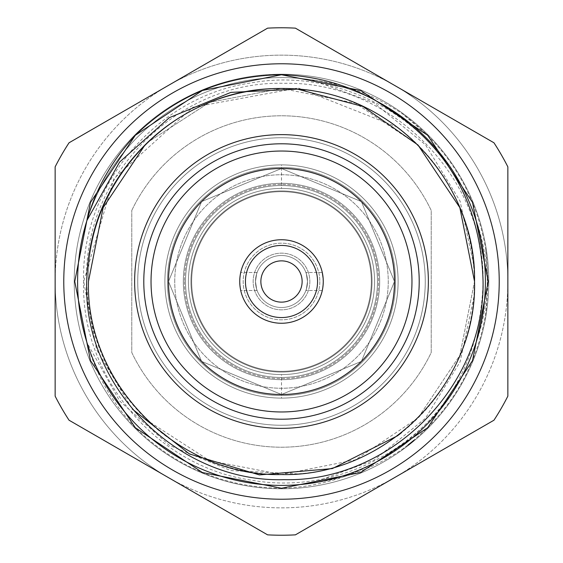 <?xml version="1.0" encoding="UTF-8"?>
<svg xmlns="http://www.w3.org/2000/svg" width="563" height="563" viewBox="0 0 563 563"><rect width="100%" height="100%" fill="white"/><g stroke="black" fill="none" stroke-linecap="round" stroke-linejoin="round"><path stroke-width="0.42" stroke-dasharray="2.81 2.11" d="M372.044 281.5A90.544 90.544 0 0 0 281.5 190.956A90.544 90.544 0 0 0 190.956 281.5A90.544 90.544 0 0 1 281.5 190.956A90.544 90.544 0 0 1 372.044 281.5A90.544 90.544 0 0 0 281.5 190.956A90.544 90.544 0 0 0 190.956 281.5A90.544 90.544 0 0 1 281.5 190.956A90.544 90.544 0 0 1 372.044 281.5A90.544 90.544 0 0 0 281.5 190.956A90.544 90.544 0 0 0 190.956 281.5A90.544 90.544 0 0 0 281.5 372.044A90.544 90.544 0 0 0 372.044 281.5A90.544 90.544 0 0 0 281.5 190.956A90.544 90.544 0 0 0 190.956 281.5A90.544 90.544 0 0 0 281.5 372.044A90.544 90.544 0 0 0 372.044 281.5A90.544 90.544 0 0 1 281.5 372.044A90.544 90.544 0 0 1 190.956 281.5A90.544 90.544 0 0 0 281.5 372.044A90.544 90.544 0 0 0 372.044 281.5A90.544 90.544 0 0 1 281.5 372.044A90.544 90.544 0 0 1 190.956 281.5A90.544 90.544 0 0 0 281.5 372.044A90.544 90.544 0 0 0 372.044 281.5A90.544 90.544 0 0 0 281.5 190.956A90.544 90.544 0 0 0 190.956 281.5A90.544 90.544 0 0 0 281.5 372.044A90.544 90.544 0 0 0 372.044 281.5A90.544 90.544 0 0 0 281.5 190.956A90.544 90.544 0 0 0 190.956 281.5A90.544 90.544 0 0 0 281.5 372.044A90.544 90.544 0 0 0 372.044 281.5A90.544 90.544 0 0 1 281.5 372.044A90.544 90.544 0 0 1 190.956 281.5A90.544 90.544 0 0 1 281.5 190.956A90.544 90.544 0 0 1 372.044 281.5A90.544 90.544 0 0 1 281.5 372.044A90.544 90.544 0 0 1 190.956 281.5A90.544 90.544 0 0 1 281.5 190.956A90.544 90.544 0 0 1 372.044 281.5A90.544 90.544 0 0 0 281.5 190.956A90.544 90.544 0 0 1 372.044 281.5A90.544 90.544 0 0 1 281.5 372.044A90.544 90.544 0 0 0 372.044 281.5M377.477 281.5A95.977 95.977 0 0 0 281.5 185.523A95.977 95.977 0 0 0 185.523 281.5A95.977 95.977 0 0 1 281.5 185.523A95.977 95.977 0 0 1 377.477 281.5A95.977 95.977 0 0 0 281.5 185.523A95.977 95.977 0 0 0 185.523 281.5A95.977 95.977 0 0 1 281.5 185.523A95.977 95.977 0 0 1 377.477 281.5A95.977 95.977 0 0 1 281.5 377.477A95.977 95.977 0 0 1 185.523 281.5A95.977 95.977 0 0 0 281.5 377.477A95.977 95.977 0 0 0 377.477 281.5A95.977 95.977 0 0 1 281.5 377.477A95.977 95.977 0 0 1 185.523 281.5A95.977 95.977 0 0 0 281.5 377.477A95.977 95.977 0 0 0 377.477 281.5M239.739 281.5C240.802 293.098 240.802 293.098 239.739 281.5C240.802 293.098 240.802 293.098 239.739 281.5A41.761 41.761 0 0 1 281.5 239.739A41.761 41.761 0 0 1 323.261 281.5C322.198 293.098 322.198 293.098 323.261 281.5C322.198 293.098 322.198 293.098 323.261 281.5C322.198 269.902 322.198 269.902 323.261 281.5A41.761 41.761 0 0 1 281.5 323.261A41.761 41.761 0 0 1 239.739 281.5C240.802 269.902 240.802 269.902 239.739 281.5C240.802 269.902 240.802 269.902 239.739 281.5C240.802 269.902 240.802 269.902 239.739 281.5C240.802 269.902 240.802 269.902 239.739 281.5A41.761 41.761 0 0 0 281.5 323.261A41.761 41.761 0 0 0 323.261 281.5C322.198 269.902 322.198 269.902 323.261 281.5C322.198 269.902 322.198 269.902 323.261 281.5C322.198 293.098 322.198 293.098 323.261 281.5C322.198 293.098 322.198 293.098 323.261 281.5A41.761 41.761 0 0 0 281.5 239.739A41.761 41.761 0 0 0 239.739 281.5A41.761 41.761 0 0 0 281.5 323.261A41.761 41.761 0 0 0 323.261 281.5A41.761 41.761 0 0 0 281.5 239.739A41.761 41.761 0 0 0 239.739 281.5C240.802 293.098 240.802 293.098 239.739 281.5C240.802 293.098 240.802 293.098 239.739 281.5M255.496 281.5C257.221 293.098 257.221 293.098 255.496 281.5C257.221 293.098 257.221 293.098 255.496 281.5A26.004 26.004 0 0 1 281.5 255.496A26.004 26.004 0 0 1 307.504 281.5C305.779 293.098 305.779 293.098 307.504 281.5C305.779 293.098 305.779 293.098 307.504 281.5A26.004 26.004 0 0 1 281.5 307.504A26.004 26.004 0 0 1 255.496 281.5C257.221 269.902 257.221 269.902 255.496 281.5C257.221 269.902 257.221 269.902 255.496 281.5A26.004 26.004 0 0 1 281.5 255.496A26.004 26.004 0 0 1 307.504 281.5A26.004 26.004 0 0 1 281.5 307.504A26.004 26.004 0 0 1 255.496 281.5C257.221 269.902 257.221 269.902 255.496 281.5C257.221 269.902 257.221 269.902 255.496 281.5A26.004 26.004 0 0 0 281.5 307.504A26.004 26.004 0 0 0 307.504 281.5C305.779 269.902 305.779 269.902 307.504 281.5C305.779 269.902 305.779 269.902 307.504 281.5C305.779 269.902 305.779 269.902 307.504 281.5C305.779 269.902 305.779 269.902 307.504 281.5A26.004 26.004 0 0 0 281.5 255.496A26.004 26.004 0 0 0 255.496 281.5C257.221 293.098 257.221 293.098 255.496 281.5C257.221 293.098 257.221 293.098 255.496 281.5A26.004 26.004 0 0 0 281.5 307.504A26.004 26.004 0 0 0 307.504 281.5A26.004 26.004 0 0 0 281.5 255.496A26.004 26.004 0 0 0 255.496 281.5M245.44 281.5A36.06 36.06 0 0 1 281.5 245.44A36.06 36.06 0 0 1 317.56 281.5A36.06 36.06 0 0 1 281.5 317.56A36.06 36.06 0 0 1 245.44 281.5A36.06 36.06 0 0 0 281.5 317.56A36.06 36.06 0 0 0 317.56 281.5A36.06 36.06 0 0 0 281.5 245.44A36.06 36.06 0 0 0 245.44 281.5A36.06 36.06 0 0 0 281.5 317.56A36.06 36.06 0 0 0 317.56 281.5A36.06 36.06 0 0 0 281.5 245.44A36.06 36.06 0 0 0 245.44 281.5M309.847 281.5A28.347 28.347 0 0 1 281.5 309.847A28.347 28.347 0 0 1 253.153 281.5A28.347 28.347 0 0 1 281.5 253.153A28.347 28.347 0 0 1 309.847 281.5A28.347 28.347 0 0 0 281.5 253.153A28.347 28.347 0 0 0 253.153 281.5A28.347 28.347 0 0 0 281.5 309.847A28.347 28.347 0 0 0 309.847 281.5M183.327 281.5A98.173 98.173 0 0 1 281.5 183.327A98.173 98.173 0 0 1 379.673 281.5A98.173 98.173 0 0 1 281.5 379.673A98.173 98.173 0 0 1 183.327 281.5A98.173 98.173 0 0 1 281.5 183.327A98.173 98.173 0 0 1 379.673 281.5A98.173 98.173 0 0 1 281.5 379.673A98.173 98.173 0 0 1 183.327 281.5A98.173 98.173 0 0 0 281.5 379.673A98.173 98.173 0 0 0 379.673 281.5A98.173 98.173 0 0 0 281.5 183.327A98.173 98.173 0 0 0 183.327 281.5A98.173 98.173 0 0 0 281.5 379.673A98.173 98.173 0 0 0 379.673 281.5A98.173 98.173 0 0 0 281.5 183.327A98.173 98.173 0 0 0 183.327 281.5M319.826 281.5A38.326 38.326 0 0 1 281.5 319.826A38.326 38.326 0 0 1 243.174 281.5A38.326 38.326 0 0 1 281.5 243.174A38.326 38.326 0 0 1 319.826 281.5A38.326 38.326 0 0 1 281.5 319.826A38.326 38.326 0 0 1 243.174 281.5A38.326 38.326 0 0 1 281.5 243.174A38.326 38.326 0 0 1 319.826 281.5A38.326 38.326 0 0 0 281.5 243.174A38.326 38.326 0 0 0 243.174 281.5A38.326 38.326 0 0 0 281.5 319.826A38.326 38.326 0 0 0 319.826 281.5A38.326 38.326 0 0 0 281.5 243.174A38.326 38.326 0 0 0 243.174 281.5A38.326 38.326 0 0 0 281.5 319.826A38.326 38.326 0 0 0 319.826 281.5M184.425 281.5A97.075 97.075 0 0 0 281.5 378.575A97.075 97.075 0 0 0 378.575 281.5A97.075 97.075 0 0 0 281.5 184.425A97.075 97.075 0 0 0 184.425 281.5A97.075 97.075 0 0 1 281.5 184.425A97.075 97.075 0 0 1 378.575 281.5A97.075 97.075 0 0 1 281.5 378.575A97.075 97.075 0 0 1 184.425 281.5M371.334 281.5A89.834 89.834 0 0 1 281.5 371.334A89.834 89.834 0 0 1 191.666 281.5A89.834 89.834 0 0 1 281.5 191.666A89.834 89.834 0 0 1 371.334 281.5A89.834 89.834 0 0 1 281.5 371.334A89.834 89.834 0 0 1 191.666 281.5A89.834 89.834 0 0 1 281.5 191.666A89.834 89.834 0 0 1 371.334 281.5A89.834 89.834 0 0 0 281.5 191.666A89.834 89.834 0 0 0 191.666 281.5A89.834 89.834 0 0 0 281.5 371.334A89.834 89.834 0 0 0 371.334 281.5A89.834 89.834 0 0 0 281.5 191.666A89.834 89.834 0 0 0 191.666 281.5A89.834 89.834 0 0 0 281.5 371.334A89.834 89.834 0 0 0 371.334 281.5M88.461 281.5C85.759 384.585 178.415 477.241 281.5 474.539C384.585 477.241 477.241 384.585 474.539 281.5C477.241 384.585 384.585 477.241 281.5 474.539C178.415 477.241 85.759 384.585 88.461 281.5C85.759 384.585 178.415 477.241 281.5 474.539C384.585 477.241 477.241 384.585 474.539 281.5C477.241 384.585 384.585 477.241 281.5 474.539C178.415 477.241 85.759 384.585 88.461 281.5C85.759 384.585 178.415 477.241 281.5 474.539C384.585 477.241 477.241 384.585 474.539 281.5C477.241 384.585 384.585 477.241 281.5 474.539C178.415 477.241 85.759 384.585 88.461 281.5C85.759 384.585 178.415 477.241 281.5 474.539C384.585 477.241 477.241 384.585 474.539 281.5C477.241 384.585 384.585 477.241 281.5 474.539C178.415 477.241 85.759 384.585 88.461 281.5C85.759 178.415 178.415 85.759 281.5 88.461C384.585 85.759 477.241 178.415 474.539 281.5C477.241 178.415 384.585 85.759 281.5 88.461C178.415 85.759 85.759 178.415 88.461 281.5C85.759 178.415 178.415 85.759 281.5 88.461C384.585 85.759 477.241 178.415 474.539 281.5C477.241 178.415 384.585 85.759 281.5 88.461C178.415 85.759 85.759 178.415 88.461 281.5C85.759 178.415 178.415 85.759 281.5 88.461C384.585 85.759 477.241 178.415 474.539 281.5C477.241 178.415 384.585 85.759 281.5 88.461C178.415 85.759 85.759 178.415 88.461 281.5C85.759 178.415 178.415 85.759 281.5 88.461C384.585 85.759 477.241 178.415 474.539 281.5C476.474 378.653 395.395 467.776 297.602 473.87A193.039 193.039 0 0 1 147.907 420.85C108.596 382.805 88.201 336.357 86.723 281.5C82.754 175.663 178.267 80.235 283.935 83.324C389.744 80.805 484.982 175.909 483.061 281.5C480.879 361.742 445.143 421.997 375.838 462.265A203.905 203.905 0 0 0 281.5 77.595A203.905 203.905 0 0 0 77.595 281.5A203.905 203.905 0 0 0 474.553 347.146C444.503 438.049 344.704 497.319 250.641 480.014C156.514 466.516 80.544 376.696 83.669 281.5C80.544 186.304 156.514 96.484 250.641 82.986C344.704 65.681 444.503 124.951 474.553 215.854A203.905 203.905 0 0 0 77.595 281.5A203.905 203.905 0 0 0 311.775 483.145L374.113 460.119L425.445 418.26L460.098 361.84L473.926 296.849L474.539 281.5C477.241 178.415 384.585 85.759 281.5 88.461C178.415 85.759 85.759 178.415 88.461 281.5C85.759 384.585 178.415 477.241 281.5 474.539C384.585 477.241 477.241 384.585 474.539 281.5C477.241 178.415 384.585 85.759 281.5 88.461C178.415 85.759 85.759 178.415 88.461 281.5C85.759 384.585 178.415 477.241 281.5 474.539C384.585 477.241 477.241 384.585 474.539 281.5C477.241 178.415 384.585 85.759 281.5 88.461C178.415 85.759 85.759 178.415 88.461 281.5C85.759 384.585 178.415 477.241 281.5 474.539C384.585 477.241 477.241 384.585 474.539 281.5C477.241 178.415 384.585 85.759 281.5 88.461C178.415 85.759 85.759 178.415 88.461 281.5C85.759 384.585 178.415 477.241 281.5 474.539C384.585 477.241 477.241 384.585 474.539 281.5C477.241 178.415 384.585 85.759 281.5 88.461C178.415 85.759 85.759 178.415 88.461 281.5C85.759 178.415 178.415 85.759 281.5 88.461C384.585 85.759 477.241 178.415 474.539 281.5L459.844 207.627L417.999 145.001L355.373 103.156L281.5 88.461L209.584 102.353L147.907 142.15L209.584 102.353L281.5 88.461L297.602 89.13L281.5 88.461L209.584 102.353L147.907 142.15L209.584 102.353L281.5 88.461L297.602 89.13M74.203 281.5A207.297 207.297 0 0 0 281.5 488.797A207.297 207.297 0 0 0 488.797 281.5A207.297 207.297 0 0 0 281.5 74.203A207.297 207.297 0 0 0 74.203 281.5A207.297 207.297 0 0 0 281.5 488.797A207.297 207.297 0 0 0 488.797 281.5A207.297 207.297 0 0 0 281.5 74.203A207.297 207.297 0 0 0 74.203 281.5A207.297 207.297 0 0 1 281.5 74.203A207.297 207.297 0 0 1 488.797 281.5A207.297 207.297 0 0 1 281.5 488.797A207.297 207.297 0 0 1 74.203 281.5A207.297 207.297 0 0 1 281.5 74.203A207.297 207.297 0 0 1 488.797 281.5A207.297 207.297 0 0 1 281.5 488.797A207.297 207.297 0 0 1 74.203 281.5M168.499 281.5L201.596 361.404L281.5 394.501L361.404 361.404L394.501 281.5L361.404 201.596L281.5 168.499L201.596 201.596L168.499 281.5A113.001 113.001 0 0 1 281.5 168.499A113.001 113.001 0 0 1 394.501 281.5A113.001 113.001 0 0 1 281.5 394.501A113.001 113.001 0 0 1 168.499 281.5L201.596 201.596L281.5 168.499L361.404 201.596L394.501 281.5L361.404 361.404L281.5 394.501L201.596 361.404L168.499 281.5M411.968 281.5A130.468 130.468 0 0 1 281.5 411.968A130.468 130.468 0 0 1 151.032 281.5A130.468 130.468 0 0 1 281.5 151.032A130.468 130.468 0 0 1 411.968 281.5A130.468 130.468 0 0 0 281.5 151.032A130.468 130.468 0 0 0 151.032 281.5A130.468 130.468 0 0 1 281.5 151.032A130.468 130.468 0 0 1 411.968 281.5A130.468 130.468 0 0 1 281.5 411.968A130.468 130.468 0 0 1 151.032 281.5A130.468 130.468 0 0 0 281.5 411.968A130.468 130.468 0 0 0 411.968 281.5M428.366 281.5A146.866 146.866 0 0 0 281.5 134.634A146.866 146.866 0 0 0 134.634 281.5A146.866 146.866 0 0 0 281.5 428.366A146.866 146.866 0 0 0 428.366 281.5A146.866 146.866 0 0 1 281.5 428.366A146.866 146.866 0 0 1 134.634 281.5A146.866 146.866 0 0 0 281.5 428.366A146.866 146.866 0 0 0 428.366 281.5A146.866 146.866 0 0 0 281.5 134.634A146.866 146.866 0 0 0 134.634 281.5A146.866 146.866 0 0 1 281.5 134.634A146.866 146.866 0 0 1 428.366 281.5M167.429 281.5A114.071 114.071 0 0 1 281.5 167.429A114.071 114.071 0 0 1 395.571 281.5A114.071 114.071 0 0 1 281.5 395.571A114.071 114.071 0 0 1 167.429 281.5A114.071 114.071 0 0 1 281.5 167.429A114.071 114.071 0 0 1 395.571 281.5A114.071 114.071 0 0 1 281.5 395.571A114.071 114.071 0 0 1 167.429 281.5A114.071 114.071 0 0 0 281.5 395.571A114.071 114.071 0 0 0 395.571 281.5A114.071 114.071 0 0 0 281.5 167.429A114.071 114.071 0 0 0 167.429 281.5A114.071 114.071 0 0 0 281.5 395.571A114.071 114.071 0 0 0 395.571 281.5A114.071 114.071 0 0 0 281.5 167.429A114.071 114.071 0 0 0 167.429 281.5A114.071 114.071 0 0 0 281.5 395.571A114.071 114.071 0 0 0 395.571 281.5A114.071 114.071 0 0 0 281.5 167.429A114.071 114.071 0 0 0 167.429 281.5A114.071 114.071 0 0 0 281.5 395.571A114.071 114.071 0 0 0 395.571 281.5A114.071 114.071 0 0 0 281.5 167.429A114.071 114.071 0 0 0 167.429 281.5A114.071 114.071 0 0 1 281.5 167.429A114.071 114.071 0 0 1 395.571 281.5A114.071 114.071 0 0 1 281.5 395.571A114.071 114.071 0 0 1 167.429 281.5A114.071 114.071 0 0 1 281.5 167.429A114.071 114.071 0 0 1 395.571 281.5A114.071 114.071 0 0 1 281.5 395.571A114.071 114.071 0 0 1 167.429 281.5M174.748 281.5A106.752 106.752 0 0 1 281.5 174.748A106.752 106.752 0 0 1 388.252 281.5A106.752 106.752 0 0 1 281.5 388.252A106.752 106.752 0 0 1 174.748 281.5A106.752 106.752 0 0 1 281.5 174.748A106.752 106.752 0 0 1 388.252 281.5A106.752 106.752 0 0 1 281.5 388.252A106.752 106.752 0 0 1 174.748 281.5A106.752 106.752 0 0 0 281.5 388.252A106.752 106.752 0 0 0 388.252 281.5A106.752 106.752 0 0 0 281.5 174.748A106.752 106.752 0 0 0 174.748 281.5A106.752 106.752 0 0 0 281.5 388.252A106.752 106.752 0 0 0 388.252 281.5A106.752 106.752 0 0 0 281.5 174.748A106.752 106.752 0 0 0 174.748 281.5M137.738 281.5A143.762 143.762 0 0 1 281.5 137.738A143.762 143.762 0 0 1 425.262 281.5A143.762 143.762 0 0 1 281.5 425.262A143.762 143.762 0 0 1 137.738 281.5A143.762 143.762 0 0 1 281.5 137.738A143.762 143.762 0 0 1 425.262 281.5A143.762 143.762 0 0 1 281.5 425.262A143.762 143.762 0 0 1 137.738 281.5A143.762 143.762 0 0 0 281.5 425.262A143.762 143.762 0 0 0 425.262 281.5A143.762 143.762 0 0 0 281.5 137.738A143.762 143.762 0 0 0 137.738 281.5A143.762 143.762 0 0 0 281.5 425.262A143.762 143.762 0 0 0 425.262 281.5A143.762 143.762 0 0 0 281.5 137.738A143.762 143.762 0 0 0 137.738 281.5M131.784 210.456A165.719 165.719 0 0 1 431.216 210.456L431.216 352.544A165.719 165.719 0 0 1 131.784 352.544L131.784 210.456L131.784 352.544A165.719 165.719 0 0 0 431.216 352.544L431.216 210.456A165.719 165.719 0 0 0 131.784 210.456A165.719 165.719 0 0 1 431.216 210.456L431.216 352.544A165.719 165.719 0 0 1 131.784 352.544L131.784 210.456L131.784 352.544A165.719 165.719 0 0 0 431.216 352.544L431.216 210.456A165.719 165.719 0 0 0 131.784 210.456M474.553 215.854C486.326 247.664 490 280.599 485.58 314.647C475.651 370.524 447.909 415.395 402.369 449.246C374.662 467.839 344.472 479.141 311.775 483.145M473.926 296.849A193.039 193.039 0 0 1 397.485 435.811M297.602 473.87L230.872 470.612L169.294 445.312L119.616 400.955L86.969 342.614A203.905 203.905 0 0 1 311.775 79.855L374.113 102.881L425.445 144.74L460.098 201.16L473.926 266.151A193.039 193.039 0 0 0 397.485 127.189L298.193 87.962L192.891 107.28L113.909 178.647L83.669 281.5L96.597 349.672L132.235 408.998M473.926 266.151L474.539 281.5L459.844 355.373L417.999 417.999L401.588 432.644M281.5 74.745L360.623 90.481L427.697 135.303L472.519 202.377L488.255 281.5L472.519 360.623L427.697 427.697L360.623 472.519L281.5 488.255L202.377 472.519L135.303 427.697L90.481 360.623L74.745 281.5L90.481 202.377L135.303 135.303L202.377 90.481L281.5 74.745L360.623 90.481L427.697 135.303L472.519 202.377L488.255 281.5L472.519 360.623L427.697 427.697L360.623 472.519L281.5 488.255L202.377 472.519L135.303 427.697L90.481 360.623L74.745 281.5L90.481 202.377L135.303 135.303L202.377 90.481L281.5 74.745L360.623 90.481L427.697 135.303L472.519 202.377L488.255 281.5L472.519 360.623L427.697 427.697L360.623 472.519L281.5 488.255L202.377 472.519L135.303 427.697L90.481 360.623L74.745 281.5L90.481 202.377L135.303 135.303L202.377 90.481L281.5 74.745L360.623 90.481L427.697 135.303L472.519 202.377L488.255 281.5L472.519 360.623L427.697 427.697L360.623 472.519L281.5 488.255L202.377 472.519L135.303 427.697L90.481 360.623L74.745 281.5L90.481 202.377L135.303 135.303L202.377 90.481L281.5 74.745L360.623 90.481L427.697 135.303L472.519 202.377L488.255 281.5L472.519 360.623L427.697 427.697L360.623 472.519L281.5 488.255L202.377 472.519L135.303 427.697L90.481 360.623L74.745 281.5L90.481 202.377L135.303 135.303L202.377 90.481L281.5 74.745L360.623 90.481L427.697 135.303L472.519 202.377L488.255 281.5L485.58 314.647M427.697 135.303L472.519 202.377L488.255 281.5L472.519 360.623L427.697 427.697L413.735 440.435M408.133 444.932L402.369 449.246M295.406 534.85A253.73 253.73 0 0 1 267.594 534.85L168.323 477.537A226.361 226.361 0 0 0 394.677 477.537L493.955 420.216A253.73 253.73 0 0 0 507.861 396.134A253.73 253.73 0 0 1 493.955 420.216A253.73 253.73 0 0 0 507.861 396.134L507.861 281.5A226.361 226.361 0 0 1 394.677 477.537L295.406 534.85A253.73 253.73 0 0 1 267.594 534.85A253.73 253.73 0 0 0 295.406 534.85L394.677 477.537A226.361 226.361 0 0 1 168.323 477.537L69.045 420.216L168.323 477.537A226.361 226.361 0 0 1 55.139 281.5L55.139 166.866A253.73 253.73 0 0 1 69.045 142.784L267.594 28.15A253.73 253.73 0 0 1 295.406 28.15A253.73 253.73 0 0 0 267.594 28.15L69.045 142.784A253.73 253.73 0 0 0 55.139 166.866A253.73 253.73 0 0 1 69.045 142.784L168.323 85.463A226.361 226.361 0 0 1 394.677 85.463L295.406 28.15L394.677 85.463A226.361 226.361 0 0 1 507.861 281.5L507.861 166.866A253.73 253.73 0 0 0 493.955 142.784L394.677 85.463A226.361 226.361 0 0 0 55.139 281.5L55.139 396.134A253.73 253.73 0 0 0 69.045 420.216A253.73 253.73 0 0 1 55.139 396.134L55.139 281.5A226.361 226.361 0 0 1 168.323 85.463M493.955 142.784A253.73 253.73 0 0 1 507.861 166.866L507.861 281.5L507.861 166.866A253.73 253.73 0 0 0 493.955 142.784L295.406 28.15A253.73 253.73 0 0 0 267.594 28.15M281.5 188.422A93.078 93.078 0 0 0 188.422 281.5A93.078 93.078 0 0 1 281.5 188.422L281.5 164.896A116.604 116.604 0 0 0 164.896 281.5A116.604 116.604 0 0 1 281.5 164.896A116.604 116.604 0 0 1 398.104 281.5A116.604 116.604 0 0 1 281.5 398.104A116.604 116.604 0 0 1 164.896 281.5A116.604 116.604 0 0 0 281.5 398.104A116.604 116.604 0 0 0 398.104 281.5A116.604 116.604 0 0 0 281.5 164.896A116.604 116.604 0 0 0 164.896 281.5A116.604 116.604 0 0 0 281.5 398.104A116.604 116.604 0 0 1 164.896 281.5A116.604 116.604 0 0 0 281.5 398.104A116.604 116.604 0 0 0 398.104 281.5A116.604 116.604 0 0 0 281.5 164.896A116.604 116.604 0 0 0 164.896 281.5A116.604 116.604 0 0 1 281.5 164.896A116.604 116.604 0 0 1 398.104 281.5A116.604 116.604 0 0 1 281.5 398.104L281.5 374.578A93.078 93.078 0 0 0 374.578 281.5A93.078 93.078 0 0 0 281.5 188.422A93.078 93.078 0 0 0 188.422 281.5A93.078 93.078 0 0 0 281.5 374.578A93.078 93.078 0 0 0 374.578 281.5A93.078 93.078 0 0 0 281.5 188.422A93.078 93.078 0 0 0 188.422 281.5A93.078 93.078 0 0 0 281.5 374.578A93.078 93.078 0 0 1 188.422 281.5A93.078 93.078 0 0 1 281.5 188.422A93.078 93.078 0 0 1 374.578 281.5A93.078 93.078 0 0 1 281.5 374.578A93.078 93.078 0 0 1 188.422 281.5A93.078 93.078 0 0 1 281.5 188.422A93.078 93.078 0 0 1 374.578 281.5A93.078 93.078 0 0 1 281.5 374.578A93.078 93.078 0 0 1 188.422 281.5A93.078 93.078 0 0 0 281.5 374.578M260.866 281.5A20.634 20.634 0 0 0 281.5 302.134A20.634 20.634 0 0 0 302.134 281.5A20.634 20.634 0 0 0 281.5 260.866A20.634 20.634 0 0 0 260.866 281.5M307.504 281.5C305.779 293.098 305.779 293.098 307.504 281.5C305.779 293.098 305.779 293.098 307.504 281.5M499.226 281.5A217.726 217.726 0 0 0 281.5 63.774A217.726 217.726 0 0 0 63.774 281.5A217.726 217.726 0 0 0 281.5 499.226A217.726 217.726 0 0 0 499.226 281.5M397.485 127.189C447.128 166.261 472.807 217.698 474.539 281.5L459.844 355.373L417.999 417.999L355.373 459.844L281.5 474.539L209.584 460.647L147.907 420.85M419.21 281.5A137.71 137.71 0 0 0 281.5 143.79A137.71 137.71 0 0 0 143.79 281.5A137.71 137.71 0 0 0 281.5 419.21A137.71 137.71 0 0 0 419.21 281.5M474.553 347.146C486.326 315.336 490 282.401 485.58 248.353C475.651 192.476 447.909 147.605 402.369 113.754C374.662 95.161 344.472 83.859 311.775 79.855M375.838 462.265C346.752 478.501 315.301 487.164 281.5 488.255L360.623 472.519L427.697 427.697L472.519 360.623L488.255 281.5L472.519 202.377L427.697 135.303L360.623 90.481L281.5 74.745L202.377 90.481L135.303 135.303L90.481 202.377L74.745 281.5L90.481 360.623L135.303 427.697L202.377 472.519L281.5 488.255L360.623 472.519L427.697 427.697L472.519 360.623L488.255 281.5L472.519 202.377L427.697 135.303L360.623 90.481L281.5 74.745L202.377 90.481L135.303 135.303L90.481 202.377L74.745 281.5L90.481 360.623L135.303 427.697L202.377 472.519L281.5 488.255L360.623 472.519L427.697 427.697L472.519 360.623L488.255 281.5L472.519 202.377L427.697 135.303L360.623 90.481L281.5 74.745L202.377 90.481L135.303 135.303L90.481 202.377L74.745 281.5L90.481 360.623L135.303 427.697L202.377 472.519L281.5 488.255L360.623 472.519L427.697 427.697L472.519 360.623L488.255 281.5L472.519 202.377L427.697 135.303L360.623 90.481L281.5 74.745L202.377 90.481L135.303 135.303L90.481 202.377L74.745 281.5L90.481 360.623L135.303 427.697L202.377 472.519L281.5 488.255L360.623 472.519L427.697 427.697L472.519 360.623L488.255 281.5L472.519 202.377L427.697 135.303L360.623 90.481L281.5 74.745L202.377 90.481L135.303 135.303L90.481 202.377L74.745 281.5L90.481 360.623L135.303 427.697L202.377 472.519L281.5 488.255L360.623 472.519L427.697 427.697L472.519 360.623L488.255 281.5L472.519 202.377L427.697 135.303L402.369 113.754M281.5 488.255C224.757 487.424 176.029 467.234 135.303 427.697L202.377 472.519L281.5 488.255L360.623 472.519L427.697 427.697L472.519 360.623L488.255 281.5L472.519 202.377L427.697 135.303L360.623 90.481L281.5 74.745L202.377 90.481L135.303 135.303L90.481 202.377L74.745 281.5L90.481 360.623L135.303 427.697L202.377 472.519L281.5 488.255L360.623 472.519L427.697 427.697L472.519 360.623L488.255 281.5L472.519 202.377L427.697 135.303L360.623 90.481L281.5 74.745L202.377 90.481L135.303 135.303L90.481 202.377L74.745 281.5L90.481 360.623L135.303 427.697L202.377 472.519L281.5 488.255L360.623 472.519L427.697 427.697L472.519 360.623L488.255 281.5L472.519 202.377L427.697 135.303L360.623 90.481L281.5 74.745L202.377 90.481L135.303 135.303L90.481 202.377L74.745 281.5L90.481 360.623L135.303 427.697L202.377 472.519L281.5 488.255L360.623 472.519L427.697 427.697L472.519 360.623L488.255 281.5L472.519 202.377L427.697 135.303L360.623 90.481L281.5 74.745L202.377 90.481L135.303 135.303L90.481 202.377L74.745 281.5L90.481 360.623L135.303 427.697L202.377 472.519L281.5 488.255L360.623 472.519L427.697 427.697L472.519 360.623L488.255 281.5L472.519 202.377L427.697 135.303L360.623 90.481L281.5 74.745L202.377 90.481L135.303 135.303L90.481 202.377L74.745 281.5L90.481 360.623L135.303 427.697L202.377 472.519L281.5 488.255L360.623 472.519L427.697 427.697L472.519 360.623L488.255 281.5L485.58 248.353M135.303 427.697C112.199 403.066 96.083 374.705 86.969 342.614M69.045 420.216A253.73 253.73 0 0 1 55.139 396.134L55.139 281.5A226.361 226.361 0 0 0 168.323 477.537M394.677 477.537A226.361 226.361 0 0 0 394.677 85.463M281.5 395.571A114.071 114.071 0 0 0 395.571 281.5A114.071 114.071 0 0 0 281.5 167.429A114.071 114.071 0 0 1 395.571 281.5A114.071 114.071 0 0 1 281.5 395.571M257.101 290.494L240.725 290.494L257.101 290.494M322.275 290.494L305.899 290.494L322.275 290.494M322.275 272.506L305.899 272.506L322.275 272.506M257.101 272.506L240.725 272.506L257.101 272.506"/><path stroke-width="0.84" d="M245.44 281.5A36.06 36.06 0 0 1 281.5 245.44A36.06 36.06 0 0 1 317.56 281.5A36.06 36.06 0 0 1 281.5 317.56A36.06 36.06 0 0 1 245.44 281.5M260.866 281.5A20.634 20.634 0 0 1 281.5 260.866A20.634 20.634 0 0 1 302.134 281.5A20.634 20.634 0 0 1 281.5 302.134A20.634 20.634 0 0 1 260.866 281.5M239.739 281.5A41.761 41.761 0 0 1 281.5 239.739A41.761 41.761 0 0 1 323.261 281.5A41.761 41.761 0 0 1 281.5 323.261A41.761 41.761 0 0 1 239.739 281.5M323.113 278.052L322.275 272.506M499.226 281.5A217.726 217.726 0 0 1 281.5 499.226A217.726 217.726 0 0 1 63.774 281.5A217.726 217.726 0 0 1 281.5 63.774A217.726 217.726 0 0 1 499.226 281.5M55.139 396.134L55.139 166.866A253.73 253.73 0 0 1 69.045 142.784L267.594 28.15A253.73 253.73 0 0 1 295.406 28.15L493.955 142.784A253.73 253.73 0 0 1 507.861 166.866L507.861 396.134A253.73 253.73 0 0 1 493.955 420.216L295.406 534.85A253.73 253.73 0 0 1 267.594 534.85L69.045 420.216A253.73 253.73 0 0 1 55.139 396.134M147.907 142.15C108.596 180.195 88.201 226.643 86.723 281.5C82.754 387.337 178.267 482.765 283.935 479.676C389.744 482.195 484.982 387.091 483.061 281.5C480.879 201.258 445.143 141.003 375.838 100.735A203.905 203.905 0 0 1 281.5 485.405A203.905 203.905 0 0 1 86.969 220.386L119.616 162.045L169.294 117.688L230.872 92.388L297.602 89.13L362.98 106.498L417.999 145.001L459.844 207.627L474.539 281.5C477.241 384.585 384.585 477.241 281.5 474.539C178.415 477.241 85.759 384.585 88.461 281.5L103.156 207.627L145.001 145.001L147.907 142.15L145.001 145.001L103.156 207.627L88.461 281.5L103.156 207.627L145.001 145.001L147.907 142.15A193.039 193.039 0 0 1 297.602 89.13L362.98 106.498L417.999 145.001L459.844 207.627L474.539 281.5C477.241 384.585 384.585 477.241 281.5 474.539C178.415 477.241 85.759 384.585 88.461 281.5C85.759 384.585 178.415 477.241 281.5 474.539C384.585 477.241 477.241 384.585 474.539 281.5C477.241 384.585 384.585 477.241 281.5 474.539C178.415 477.241 85.759 384.585 88.461 281.5M297.602 89.13L362.98 106.498L417.999 145.001L459.844 207.627L474.539 281.5C476.474 184.347 395.395 95.224 297.602 89.13M168.499 281.5A113.001 113.001 0 0 0 281.5 394.501A113.001 113.001 0 0 0 394.501 281.5A113.001 113.001 0 0 0 281.5 168.499A113.001 113.001 0 0 0 168.499 281.5M151.032 281.5A130.468 130.468 0 0 0 281.5 411.968A130.468 130.468 0 0 0 411.968 281.5A130.468 130.468 0 0 0 281.5 151.032A130.468 130.468 0 0 0 151.032 281.5M419.21 281.5A137.71 137.71 0 0 1 281.5 419.21A137.71 137.71 0 0 1 143.79 281.5A137.71 137.71 0 0 1 281.5 143.79A137.71 137.71 0 0 1 419.21 281.5M134.634 281.5A146.866 146.866 0 0 1 281.5 134.634A146.866 146.866 0 0 1 428.366 281.5A146.866 146.866 0 0 1 281.5 428.366A146.866 146.866 0 0 1 134.634 281.5M132.235 408.998L189.414 453.954L259.423 474.919L332.339 468.585L397.485 435.811L401.588 432.644M375.838 100.735C346.752 84.499 315.301 75.836 281.5 74.745L360.623 90.481L427.697 135.303M413.735 440.435L408.133 444.932M281.5 74.745C224.757 75.576 176.029 95.766 135.303 135.303L202.377 90.481L281.5 74.745L360.623 90.481L427.697 135.303L472.519 202.377L488.255 281.5L472.519 360.623L427.697 427.697L360.623 472.519L281.5 488.255L202.377 472.519L135.303 427.697L90.481 360.623L74.745 281.5L90.481 202.377L135.303 135.303L202.377 90.481L281.5 74.745L360.623 90.481L427.697 135.303L472.519 202.377L488.255 281.5L472.519 360.623L427.697 427.697L360.623 472.519L281.5 488.255L202.377 472.519L135.303 427.697L90.481 360.623L74.745 281.5L90.481 202.377L135.303 135.303L202.377 90.481L281.5 74.745L360.623 90.481L427.697 135.303L472.519 202.377L488.255 281.5L472.519 360.623L427.697 427.697L360.623 472.519L281.5 488.255L202.377 472.519L135.303 427.697L90.481 360.623L74.745 281.5L90.481 202.377L135.303 135.303L202.377 90.481L281.5 74.745L360.623 90.481L427.697 135.303L472.519 202.377L488.255 281.5L472.519 360.623L427.697 427.697L360.623 472.519L281.5 488.255L202.377 472.519L135.303 427.697L90.481 360.623L74.745 281.5L90.481 202.377L135.303 135.303L202.377 90.481L281.5 74.745L360.623 90.481L427.697 135.303L472.519 202.377L488.255 281.5L472.519 360.623L427.697 427.697L360.623 472.519L281.5 488.255L202.377 472.519L135.303 427.697L90.481 360.623L74.745 281.5L90.481 202.377L135.303 135.303L202.377 90.481L281.5 74.745M135.303 135.303C112.199 159.934 96.083 188.295 86.969 220.386M168.323 477.537L69.045 420.216M168.323 85.463L267.594 28.15M394.677 85.463L493.955 142.784M394.677 477.537L295.406 534.85"/></g></svg>
